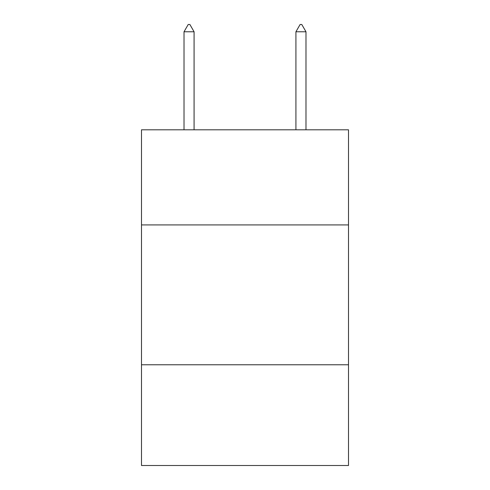 <?xml version="1.0" encoding="UTF-8"?>
<svg xmlns="http://www.w3.org/2000/svg" width="490" height="490" viewBox="0 0 490 490"><rect width="100%" height="100%" fill="white"/><g stroke="black" fill="none" stroke-linecap="round" stroke-linejoin="round"><path stroke-width="0.73" d="M348.506 224.916L348.506 129.801L141.494 129.801L141.494 224.916L348.506 224.916L348.506 465.5L141.494 465.5L141.494 224.916M348.506 364.787L141.494 364.787M194.083 31.777L189.887 24.5L188.209 24.5L184.013 31.777L194.083 31.777L194.083 129.801M184.013 31.777L184.013 129.801M300.113 24.5L301.791 24.5L305.987 31.777L295.917 31.777L300.113 24.5M305.987 129.801L305.987 31.777M295.917 129.801L295.917 31.777"/></g></svg>
